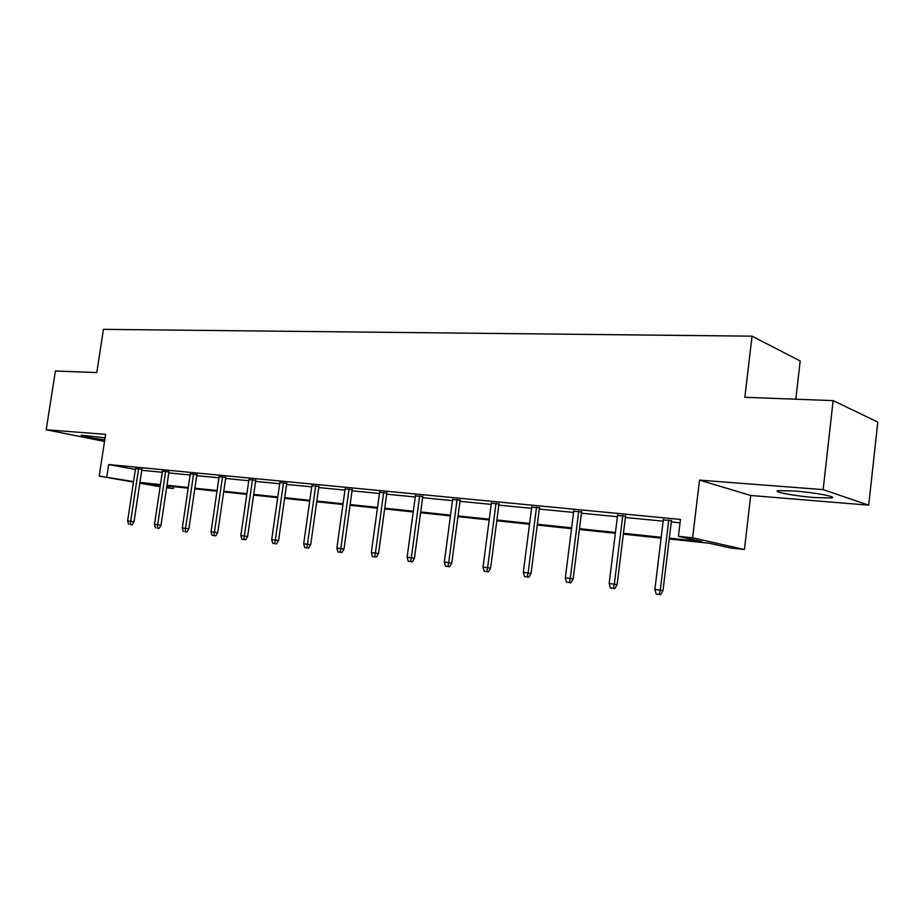 <?xml version="1.0" encoding="UTF-8"?>
<svg xmlns="http://www.w3.org/2000/svg" width="924" height="924" viewBox="0 0 924 924"><rect width="100%" height="100%" fill="white"/><g stroke="black" fill="none" stroke-linecap="round" stroke-linejoin="round"><path stroke-width="1.39" d="M104.747 439.928C89.339 437.733 81.497 436.151 81.243 435.169L105.07 437.826M794.513 491.014C815.43 492.573 839.454 497.204 830.93 497.978L814.575 497.539C794.074 495.969 770.547 491.476 778.689 490.632L794.513 491.014M133.483 482.085L99.203 476.126L105.602 434.349L46.2 429.764L55.394 370.998L96.789 372.568L103.442 329.36L752.021 336.163L744.86 397.262L833.136 400.623L877.8 422.095L868.699 505.174L823.145 489.628L699.514 480.11L692.63 537.814L744.432 549.514L730.803 548.059L709.205 543.231L669.219 539.004M833.136 400.623L823.145 489.628M46.2 429.764L104.516 441.418M699.514 480.11L750.715 495.483L868.699 505.174M750.715 495.483L744.432 549.514M173.539 486.636L173.262 488.507L166.574 487.791M795.818 399.203L800.196 360.972L752.021 336.163M168.942 471.956L162.451 471.228M225.791 477.477L219.103 476.738M286.729 483.379L279.845 482.651M352.206 489.732L345.102 489.004M422.753 496.581L415.407 495.865M498.972 503.973L491.383 503.233M581.589 511.988L573.735 511.226M671.425 520.697L663.293 519.912M141.765 470.281L162.289 472.291M168.792 472.926L190.136 475.005M196.731 475.652L218.953 477.824M225.652 478.47L248.775 480.734M255.578 481.392L279.683 483.749M286.579 484.419L311.711 486.879M318.722 487.56L344.941 490.113M352.056 490.806L379.429 493.485M386.659 494.19L415.257 496.973M422.603 497.701L452.494 500.612M459.956 501.339L491.233 504.389M498.821 505.139L531.566 508.327M539.281 509.089L573.585 512.427M581.439 513.201L617.405 516.712M625.398 517.486L663.143 521.171M671.274 521.968L680.041 522.822M669.322 538.138L701.709 541.556L678.412 536.336L680.445 519.438L108.662 464.541L135.389 469.45M625.548 516.25L617.555 515.476M539.431 507.9L531.716 507.149M460.117 500.207L452.644 499.48M386.809 493.093L379.579 492.377M318.872 486.498L311.873 485.77M255.729 480.376L248.937 479.637M196.881 474.67L190.298 473.931M141.915 469.334L135.516 468.607M678.412 536.336L692.63 537.814M99.203 476.126L133.553 481.577M108.662 464.541L106.78 476.911M139.94 482.42L160.453 484.58M166.955 485.273L188.288 487.514M194.883 488.207L217.082 490.54M223.781 491.245L246.904 493.682M253.707 494.398L277.801 496.939M284.696 497.666L309.817 500.311M316.828 501.039L343.035 503.799M350.15 504.55L377.523 507.426M384.742 508.188L413.328 511.203M420.674 511.977L450.566 515.118M458.027 515.904L489.293 519.196M496.881 519.993L529.614 523.434M537.341 524.255L571.633 527.858M579.487 528.69L615.453 532.478M623.446 533.31L661.191 537.283M160.129 486.729L139.824 483.194M160.349 485.239L145.576 483.679L160.198 486.232M166.643 487.352L173.262 488.507M661.087 538.149L623.342 534.153M615.349 533.31L579.383 529.51M571.529 528.678L537.237 525.063M529.51 524.243L496.777 520.789M489.189 519.981L457.923 516.678M450.462 515.892L420.582 512.739M413.236 511.954L384.65 508.939M377.419 508.177L350.057 505.278M342.943 504.527L316.724 501.767M309.725 501.016L284.592 498.371M277.697 497.643L253.603 495.091M246.812 494.375L223.677 491.926M216.99 491.222L194.779 488.877M188.184 488.184L166.851 485.932M659.17 594.421L656.167 594.028L660.683 594.64L659.17 594.421L660.29 590.17L654.885 589.466L663.363 519.38M668.768 519.912L660.29 590.17L663.005 590.586L671.494 520.177M660.683 594.64L663.005 590.586M654.885 589.466L656.167 594.028M613.27 588.357L610.394 587.976L614.83 588.588L613.27 588.357L614.321 584.187L609.147 583.518L617.625 514.957M622.799 515.465L614.321 584.187L617.128 584.615L625.606 515.731M614.83 588.588L617.128 584.615M609.147 583.518L610.394 587.976M569.311 582.547L566.562 582.178L570.917 582.778L569.311 582.547L570.293 578.459L565.338 577.812L573.792 510.718M578.759 511.203L570.293 578.459L573.18 578.898L581.646 511.48M570.917 582.778L573.18 578.898M565.338 577.812L566.562 582.178M527.165 576.969L524.532 576.622L528.817 577.211L527.165 576.969L528.089 572.972L523.331 572.349L531.774 506.652M536.532 507.114L528.089 572.972L531.046 573.423L539.5 507.403M528.817 577.211L531.046 573.423M523.331 572.349L524.532 576.622M486.729 571.633L484.199 571.298L488.403 571.875L486.729 571.633L487.595 567.706L483.033 567.105L491.441 502.748M496.015 503.199L487.595 567.706L490.609 568.156L499.041 503.488M488.403 571.875L490.609 568.156M483.033 567.105L484.199 571.298M447.897 566.493L445.46 566.181L449.607 566.747L447.897 566.493L448.706 562.647L444.317 562.069L452.702 499.006M457.103 499.434L448.706 562.647L451.767 563.097L460.175 499.722M449.607 566.747L451.767 563.097M444.317 562.069L445.46 566.181M410.568 561.561L408.235 561.249L412.3 561.815L410.568 561.561L411.33 557.784L407.114 557.23L415.465 495.403M419.692 495.807L411.33 557.784L414.449 558.246L422.811 496.107M412.3 561.815L414.449 558.246M407.114 557.23L408.235 561.249M374.67 556.826L372.418 556.525L376.426 557.08L374.67 556.826L375.387 553.106L371.321 552.575L379.649 491.938M383.714 492.33L375.387 553.106L378.54 553.568L386.867 492.654M376.426 557.08L378.54 553.568M371.321 552.575L372.418 556.525M340.113 552.252L337.941 551.963L341.892 552.506L340.113 552.252L340.783 548.602L336.879 548.094L345.16 488.6M349.064 488.981L340.783 548.602L343.982 549.075L352.263 489.316M341.892 552.506L343.982 549.075M336.879 548.094L337.941 551.963M306.826 547.851L304.735 547.574L308.628 548.117L306.826 547.851L307.461 544.271L303.684 543.774L311.931 485.377M315.696 485.747L307.461 544.271L310.683 544.744L318.93 486.105M308.628 548.117L310.683 544.744M303.684 543.774L304.735 547.574M274.74 543.612L272.73 543.347L276.553 543.878L274.74 543.612L275.329 540.09L271.702 539.616L279.891 482.282M283.529 482.64L275.329 540.09L278.586 540.563L286.787 483.009M276.553 543.878L278.586 540.563M271.702 539.616L272.73 543.347M243.797 539.524L241.845 539.269L245.622 539.789L243.797 539.524L244.352 536.059L240.841 535.597L248.983 479.29M252.495 479.637L244.352 536.059L247.62 536.532L255.775 480.03M245.622 539.789L247.62 536.532M240.841 535.597L241.845 539.269M213.929 535.573L212.046 535.331L215.754 535.839L213.929 535.573L214.449 532.166L211.065 531.727L219.161 476.403M222.545 476.738L214.449 532.166L217.741 532.651L225.837 477.142M215.754 535.839L217.741 532.651M211.065 531.727L212.046 535.331M185.077 531.762L186.925 532.028L185.077 531.762L185.562 528.413L182.294 527.985L190.344 473.619M193.613 473.931L185.562 528.413L188.877 528.886L196.928 474.347M186.925 532.028L188.877 528.886M182.294 527.985L183.264 531.519M157.207 528.078L159.055 528.343L157.207 528.078L157.657 524.774L154.493 524.37L162.497 470.928M165.662 471.228L157.657 524.774L160.984 525.259L168.977 471.656M159.055 528.343L160.984 525.259M154.493 524.37L155.451 527.847M130.249 524.52L132.109 524.786L130.249 524.52L130.677 521.263L127.616 520.87L135.562 468.318M138.623 468.618L130.677 521.263L134.015 521.748L141.961 469.046M132.109 524.786L134.015 521.748M127.616 520.87L128.552 524.289M830.93 497.978L831.092 496.523"/></g></svg>
